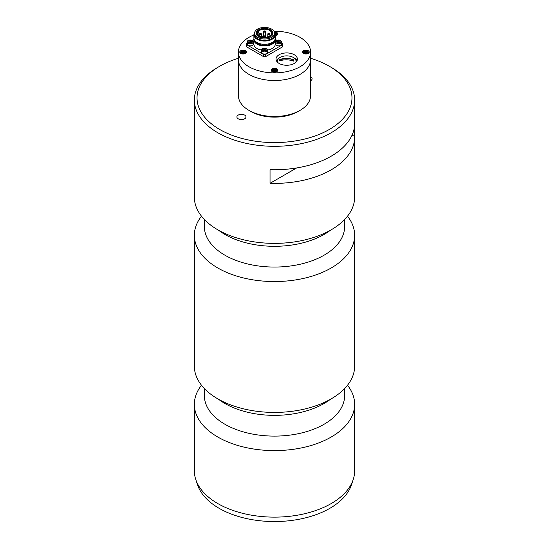 <?xml version="1.0" encoding="UTF-8"?>
<svg xmlns="http://www.w3.org/2000/svg" width="549" height="549" viewBox="0 0 549 549"><rect width="100%" height="100%" fill="white"/><g stroke="black" fill="none" stroke-linecap="round" stroke-linejoin="round"><path stroke-width="0.82" d="M310.562 52.045L310.562 95.677A36.062 20.821 180 0 1 300.001 110.397L298.114 111.488A33.393 19.277 180 0 1 250.886 111.488L248.999 110.397A36.062 20.821 180 0 1 238.438 95.677L238.438 59.683A36.062 20.821 0 0 0 274.5 80.504A36.062 20.821 0 0 0 310.562 59.683A36.062 20.821 180 0 1 274.5 80.504A36.062 20.821 180 0 1 238.438 59.683L238.438 52.045A36.062 20.821 0 0 0 274.5 72.873A36.062 20.821 0 0 0 310.562 52.045A36.062 20.821 0 0 0 273.978 31.224M300.001 110.397A36.062 20.821 180 0 1 248.999 110.397M253.899 34.958A36.062 20.821 0 0 0 238.438 52.045M275.269 35.802A3.342 1.928 -0 0 0 277.842 33.921A3.342 1.928 -0 0 0 274.37 32M302.554 52.045A3.342 1.928 -0 0 0 305.889 53.974A3.342 1.928 -0 0 0 309.231 52.045A3.342 1.928 -0 0 0 305.889 50.117A3.342 1.928 -0 0 0 302.554 52.045M239.769 52.045A3.342 1.928 -0 0 0 243.111 53.974A3.342 1.928 -0 0 0 246.446 52.045A3.342 1.928 -0 0 0 243.111 50.117A3.342 1.928 -0 0 0 239.769 52.045M271.158 70.169A3.342 1.928 -0 0 0 274.5 72.097A3.342 1.928 -0 0 0 277.842 70.169A3.342 1.928 -0 0 0 274.5 68.241A3.342 1.928 -0 0 0 271.158 70.169M276.017 59.093A10.685 6.169 0 0 0 286.702 65.262A10.685 6.169 0 0 0 297.386 59.093A10.685 6.169 0 0 0 286.702 52.924A10.685 6.169 0 0 0 276.017 59.093M297.009 60.726A10.685 6.169 0 0 0 293.756 57.727M279.654 57.727A10.685 6.169 0 0 0 276.401 60.726M261.578 50.137A3.006 1.736 0 0 0 264.584 51.874A3.006 1.736 0 0 0 267.589 50.137L266.045 48.367C262.408 48.387 260.919 48.978 261.578 50.137L261.578 52.32A3.006 1.736 0 0 0 264.584 54.056A3.006 1.736 0 0 0 267.589 52.32L267.589 50.137A3.006 1.736 0 0 0 267.528 49.801M263.122 49.307L263.424 50.179L264.879 50.467L266.045 49.884L265.743 49.005L264.282 48.717L263.122 49.307M265.743 50.034L265.743 49.005M265.647 50.083L264.282 49.808L264.282 48.717M264.282 49.808L263.513 50.199M265.531 50.137A1.338 0.769 0 0 0 263.541 50.206M277.499 71.013A3.006 1.736 0 0 0 277.506 70.931L276.428 69.366C276.332 69.05 272.784 67.918 271.494 70.931A3.006 1.736 0 0 0 271.501 71.013M273.848 71.198L275.385 71.116L276.037 70.313L275.152 69.579L273.615 69.661L272.963 70.464L273.848 71.198M273.539 70.945A1.338 0.769 0 0 1 275.502 70.972L273.615 70.752L273.615 69.661M275.152 70.67L275.152 69.579M253.988 38.958A10.685 6.169 -0 0 0 253.899 39.775A10.685 6.169 -0 0 0 257.028 44.14A10.685 6.169 -0 0 0 268.674 45.478A10.685 6.169 -0 0 0 275.269 39.775A10.685 6.169 -0 0 0 275.173 38.958M281.754 43.151L282.529 43.597L282.529 44.689L265.524 54.502L265.524 56.684L263.637 56.684L246.638 46.864L246.638 43.597L247.407 43.151M265.524 54.502L263.637 54.502L263.637 56.684M263.637 54.502L246.638 44.689M252.259 40.352L253.919 39.391M275.248 39.391L276.909 40.352M282.529 44.689L282.529 46.864L265.524 56.684M261.578 50.062A10.685 6.169 180 0 1 257.028 48.504A10.685 6.169 180 0 1 253.899 44.14L253.899 39.775M275.269 39.775L275.269 44.14A10.685 6.169 180 0 1 267.583 50.062M257.735 32.37A0.933 0.542 -0 0 0 258.929 31.849A0.933 0.542 -0 0 0 258.373 31.355A7.013 4.049 -0 0 1 266.258 29.303A7.013 4.049 -0 0 1 271.597 33.235A7.013 4.049 -0 0 1 263.081 37.188A0.933 0.542 -0 0 0 263.122 37.037A0.933 0.542 -0 0 0 262.374 36.509A0.933 0.542 -0 0 0 261.331 36.817A7.013 4.049 -0 0 1 257.57 33.235A7.013 4.049 -0 0 1 257.735 32.37L257.735 34.1M259.389 36.234A7.35 4.241 -0 0 0 269.779 36.234A7.35 4.241 -0 0 0 269.779 30.236A7.35 4.241 -0 0 0 259.389 30.236A7.35 4.241 -0 0 0 259.389 36.234M272.153 35.301A8.015 4.625 -0 0 0 272.599 33.777A8.015 4.625 -0 0 0 270.252 30.511L269.779 30.236M259.389 30.236L258.915 30.511A8.015 4.625 -0 0 0 256.568 33.777A8.015 4.625 -0 0 0 257.014 35.301M272.572 34.676A8.015 4.625 -0 0 0 272.599 34.326L272.599 33.777M256.568 33.777L256.568 34.326A8.015 4.625 -0 0 0 256.589 34.676M258.661 36.653A8.372 4.831 -0 0 0 267.034 37.854A8.372 4.831 -0 0 0 272.805 34.148A8.372 4.831 -0 0 0 264.584 28.397A8.372 4.831 -0 0 0 256.362 34.148A8.372 4.831 -0 0 0 258.661 36.653M257.502 37.325A10.019 5.785 -0 0 0 268.413 38.581A10.019 5.785 -0 0 0 274.603 33.235A10.019 5.785 -0 0 0 264.584 27.45A10.019 5.785 -0 0 0 254.564 33.235A10.019 5.785 -0 0 0 257.502 37.325M254.619 32.645A10.685 6.169 -0 0 0 253.899 34.868A10.685 6.169 -0 0 0 257.028 39.233A10.685 6.169 -0 0 0 268.674 40.571A10.685 6.169 -0 0 0 275.269 34.868A10.685 6.169 -0 0 0 274.548 32.645M253.899 34.868L253.899 38.142A10.685 6.169 -0 0 0 257.028 42.506A10.685 6.169 -0 0 0 268.674 43.845A10.685 6.169 -0 0 0 275.269 38.142L275.269 34.868L276.037 34.065L274.939 33.345M275.742 41.957A3.006 1.736 0 0 0 278.748 43.694A3.006 1.736 0 0 0 281.754 41.957L280.216 40.187C276.572 40.207 275.083 40.798 275.742 41.957L275.742 44.14A3.006 1.736 0 0 0 278.748 45.876A3.006 1.736 0 0 0 281.754 44.14L281.754 41.957A3.006 1.736 0 0 0 281.699 41.621M277.293 41.127L277.588 41.999L279.05 42.287L280.21 41.703L279.915 40.825L278.453 40.537L277.293 41.127M279.818 41.902L278.453 41.628L278.453 40.537M279.915 41.854L279.915 40.825M278.453 41.628L277.684 42.019A1.338 0.769 0 0 1 279.695 41.957M247.407 41.957A3.006 1.736 0 0 0 250.413 43.694A3.006 1.736 0 0 0 253.418 41.957L251.881 40.187C248.237 40.207 246.748 40.798 247.407 41.957L247.407 44.14A3.006 1.736 0 0 0 250.413 45.876A3.006 1.736 0 0 0 253.418 44.14L253.418 41.957A3.006 1.736 0 0 0 253.364 41.621M249.253 41.999L250.715 42.287L251.874 41.703L251.572 40.825L250.118 40.537L248.958 41.127L249.253 41.999M251.572 41.854L251.572 40.825M251.483 41.902L250.118 41.628L250.118 40.537M250.118 41.628L249.349 42.019M251.36 41.957A1.338 0.769 0 0 0 249.37 42.026M277.499 34.765A3.006 1.736 0 0 0 277.506 34.69L276.428 33.125L274.569 32.672M308.895 52.889A3.006 1.736 0 0 0 308.895 52.814L307.817 51.242C307.721 50.927 304.173 49.794 302.883 52.814A3.006 1.736 0 0 0 302.89 52.889M306.541 51.462L305.004 51.537L304.352 52.34L305.237 53.075L306.774 52.992L307.426 52.189L306.541 51.462L306.541 52.546L305.004 52.629L305.004 51.537M306.891 52.848A1.338 0.769 0 0 0 304.928 52.821M246.11 52.889A3.006 1.736 0 0 0 246.117 52.814L245.039 51.242C244.936 50.927 241.395 49.794 240.105 52.814A3.006 1.736 0 0 0 240.105 52.889M242.459 53.075L243.996 52.992L244.648 52.189L243.763 51.462L242.226 51.537L241.574 52.34L242.459 53.075M244.12 52.841L242.226 52.629L242.226 51.537M243.763 52.546L243.763 51.462M244.113 52.848A1.338 0.769 0 0 0 242.15 52.821M295.904 62.229A9.354 5.401 -0 0 0 296.055 61.275A9.354 5.401 -0 0 0 286.859 55.874A9.354 5.401 -0 0 0 277.355 61.097A9.354 5.401 -0 0 0 277.355 61.275A9.354 5.401 -0 0 0 277.499 62.229M289.213 60.026A46.754 38.156 -176.7 0 0 293.708 59.738A17.726 14.466 -176.7 0 0 279.777 59.477A46.754 38.156 -176.7 0 0 284.156 59.93M293.708 59.738L293.633 61.131A17.726 14.466 -176.7 0 0 279.695 60.864L279.777 59.477M353.192 479.627L351.435 484.884A78.356 45.238 180 0 1 274.5 521.55A78.356 45.238 180 0 1 197.565 484.884L195.808 479.627A80.147 46.274 0 0 0 217.829 503.577A80.147 46.274 0 0 0 297.983 515.099A80.147 46.274 0 0 0 353.192 479.627A80.147 46.274 0 0 0 354.647 470.857L354.647 404.332A80.147 46.274 0 0 0 347.51 385.24M201.49 385.24A80.147 46.274 0 0 0 194.353 404.332L194.353 470.857A80.147 46.274 0 0 0 195.808 479.627M194.353 404.332A80.147 46.274 0 0 0 217.829 437.045A80.147 46.274 0 0 0 305.169 447.078A80.147 46.274 0 0 0 354.647 404.332M201.49 216.189A80.147 46.274 0 0 0 194.353 235.274L194.353 366.156A80.147 46.274 0 0 0 217.829 398.876A80.147 46.274 0 0 0 305.169 408.902A80.147 46.274 0 0 0 354.647 366.156L354.647 235.274A80.147 46.274 0 0 0 347.51 216.189M194.353 235.274A80.147 46.274 0 0 0 217.829 267.994A80.147 46.274 0 0 0 305.169 278.027A80.147 46.274 0 0 0 354.647 235.274M194.353 100.035L194.353 197.105A80.147 46.274 0 0 0 217.829 229.825A80.147 46.274 0 0 0 305.169 239.851A80.147 46.274 0 0 0 354.647 197.105L354.647 137.12A80.147 46.274 180 0 1 270.039 183.318L270.039 169.682A80.147 46.274 180 0 0 354.647 123.484L354.647 100.035A80.147 46.274 180 0 1 305.169 142.788A80.147 46.274 180 0 1 217.829 132.755A80.147 46.274 180 0 1 194.353 100.035A80.147 46.274 180 0 1 217.829 67.321L219.717 66.23A77.478 44.73 0 0 0 219.717 129.482A77.478 44.73 0 0 0 329.283 129.482A77.478 44.73 0 0 0 329.283 66.23A77.478 44.73 0 0 0 310.562 58.269M238.232 118.797A4.543 2.621 0 0 0 243.18 119.366A4.543 2.621 0 0 0 245.986 116.944A4.543 2.621 0 0 0 241.443 114.322A4.543 2.621 0 0 0 236.9 116.944A4.543 2.621 0 0 0 238.232 118.797M310.562 80.73A4.543 2.621 0 0 0 312.1 78.768A4.543 2.621 0 0 0 310.562 76.805M238.438 58.269A77.478 44.73 0 0 0 219.717 66.23M329.283 66.23L331.171 67.321A80.147 46.274 180 0 1 354.647 100.035M354.524 126.057L354.524 134.546A80.147 46.274 180 0 1 354.647 137.12M354.524 134.546L351.525 136.276M296.652 167.953L270.039 183.318M266.876 49.335A2.34 1.352 0 0 0 263.046 48.58A2.34 1.352 0 0 0 263.829 50.872A2.34 1.352 0 0 0 266.876 49.335M272.585 71.164A2.34 1.352 0 0 0 276.621 70.958A2.34 1.352 0 0 0 274.294 69.044A2.34 1.352 0 0 0 272.585 71.164M268.296 34.107A0.803 0.46 -0 0 0 269.634 33.901A0.803 0.46 -0 0 0 268.296 34.107M269.511 33.51A1.071 0.618 180 0 1 269.93 33.997A1.071 0.618 180 0 1 269.271 34.566A1.071 0.618 180 0 1 268.104 34.436A1.071 0.618 180 0 1 267.795 33.997A1.071 0.618 180 0 1 268.214 33.51M264.014 31.636A0.803 0.46 -0 0 0 265.359 31.43A0.803 0.46 -0 0 0 264.014 31.636M265.229 31.039A1.071 0.618 180 0 1 265.654 31.526A1.071 0.618 180 0 1 264.989 32.096A1.071 0.618 180 0 1 263.829 31.966A1.071 0.618 180 0 1 263.513 31.526A1.071 0.618 180 0 1 263.932 31.039M259.739 34.107A0.803 0.46 -0 0 0 261.077 33.901A0.803 0.46 -0 0 0 259.739 34.107M260.953 33.51A1.071 0.618 180 0 1 261.372 33.997A1.071 0.618 180 0 1 260.713 34.566A1.071 0.618 180 0 1 259.547 34.436A1.071 0.618 180 0 1 259.238 33.997A1.071 0.618 180 0 1 259.656 33.51M264.014 36.577A0.803 0.46 -0 0 0 265.359 36.371A0.803 0.46 -0 0 0 264.014 36.577M265.229 35.98A1.071 0.618 180 0 1 265.654 36.467A1.071 0.618 180 0 1 264.989 37.037A1.071 0.618 180 0 1 263.829 36.907A1.071 0.618 180 0 1 263.513 36.467A1.071 0.618 180 0 1 263.932 35.98M254.743 40.544A10.019 5.785 -0 0 0 257.502 43.556A10.019 5.785 -0 0 0 267.528 44.991A10.019 5.785 -0 0 0 274.425 40.544M254.379 39.974A10.218 5.895 -0 0 0 257.357 43.845A10.218 5.895 -0 0 0 268.248 45.183A10.218 5.895 -0 0 0 274.788 39.974M254.564 33.235L254.564 34.56A10.019 5.785 -0 0 0 257.502 38.65A10.019 5.785 -0 0 0 268.413 39.899A10.019 5.785 -0 0 0 274.603 34.56L274.603 33.235M254.564 33.613A10.218 5.895 -0 0 0 257.357 38.938A10.218 5.895 -0 0 0 269.401 39.967A10.218 5.895 -0 0 0 274.603 33.613M281.047 41.154A2.34 1.352 0 0 0 277.211 40.4A2.34 1.352 0 0 0 277.993 42.692A2.34 1.352 0 0 0 281.047 41.154M252.705 41.154A2.34 1.352 0 0 0 248.875 40.4A2.34 1.352 0 0 0 249.658 42.692A2.34 1.352 0 0 0 252.705 41.154M275.269 35.417A2.34 1.352 0 0 0 276.813 33.963A2.34 1.352 0 0 0 274.644 32.796M303.974 53.04A2.34 1.352 0 0 0 308.01 52.834A2.34 1.352 0 0 0 305.69 50.92A2.34 1.352 0 0 0 303.974 53.04M241.196 53.04A2.34 1.352 0 0 0 245.225 52.834A2.34 1.352 0 0 0 242.905 50.92A2.34 1.352 0 0 0 241.196 53.04M204.372 388.555L204.372 395.623A70.128 40.489 0 0 0 224.912 424.247A70.128 40.489 0 0 0 301.339 433.024A70.128 40.489 0 0 0 344.628 395.623L344.628 388.555M330.388 399.322A70.128 40.489 180 0 1 224.912 403.494A70.128 40.489 180 0 1 218.612 399.322M204.372 219.504L204.372 226.572A70.128 40.489 0 0 0 224.912 255.196A70.128 40.489 0 0 0 301.339 263.973A70.128 40.489 0 0 0 344.628 226.572L344.628 219.504M330.388 230.271A70.128 40.489 180 0 1 224.912 234.444A70.128 40.489 180 0 1 218.612 230.271M269.93 35.857L269.93 33.997C269.449 33.16 268.736 33.16 267.795 33.997L267.795 36.831M263.513 36.467C264.46 35.63 265.174 35.63 265.654 36.467L265.654 31.526C265.174 30.689 264.46 30.689 263.513 31.526L263.513 37.236M261.372 36.769L261.372 33.997C260.892 33.16 260.178 33.16 259.238 33.997L259.238 35.857M265.654 36.467L265.654 37.236M258.929 31.849L258.929 35.63M296.055 62.078L296.055 61.275M277.355 62.078L277.355 61.275"/></g></svg>
